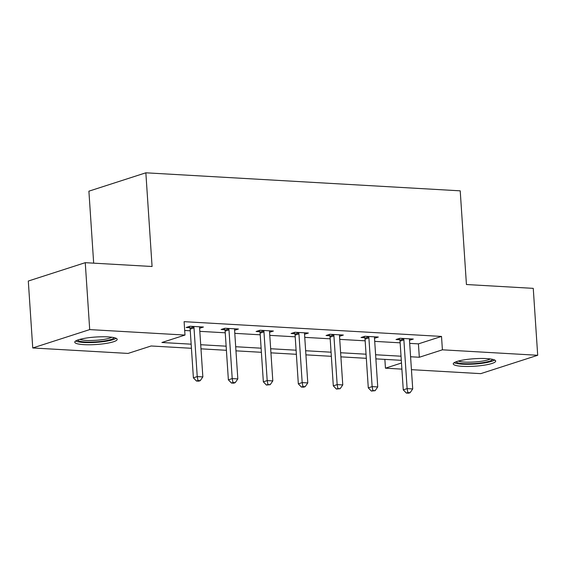 <?xml version="1.0" encoding="UTF-8"?>
<svg xmlns="http://www.w3.org/2000/svg" width="566" height="566" viewBox="0 0 566 566"><rect width="100%" height="100%" fill="white"/><g stroke="black" fill="none" stroke-linecap="round" stroke-linejoin="round"><path stroke-width="0.85" d="M107.986 336.897A21.26 3.75 -3.8 0 1 117.19 339.359A21.26 3.75 -3.8 0 1 105.969 343.442A21.26 3.75 -3.8 0 1 83.973 344.644A21.26 3.75 -3.8 0 1 74.762 342.182A21.26 3.75 -3.8 0 1 85.982 338.1A21.26 3.75 -3.8 0 1 107.986 336.897M486.477 358.596A21.26 3.75 -3.8 0 1 495.682 361.058A21.26 3.75 -3.8 0 1 484.461 365.141A21.26 3.75 -3.8 0 1 462.457 366.336A21.26 3.75 -3.8 0 1 453.253 363.874A21.26 3.75 -3.8 0 1 464.474 359.792A21.26 3.75 -3.8 0 1 486.477 358.596M93.673 263.155L88.897 191.181L145.851 172.807L460.215 190.834L466.434 284.521L533.257 288.356L537.7 355.278L480.746 373.645L411.44 369.669M401.888 369.124L385.446 368.183L401.485 363.011M384.866 359.375L385.446 368.183M191.428 348.288L151.129 345.982L128.043 353.425L32.743 347.963L89.704 329.596L184.997 335.058L161.904 342.501L191.159 344.178M89.704 329.596L85.254 262.674L28.3 281.04L32.743 347.963M409.692 343.371L418.423 343.873L441.515 336.43L184.106 321.672L184.997 335.058M184.693 330.473L190.268 330.799M199.819 331.343L225.247 332.801M234.798 333.346L260.226 334.803M269.777 335.355L295.204 336.812M304.756 337.357L330.183 338.815M339.734 339.367L365.162 340.824M374.713 341.369L400.141 342.826M409.487 340.286L413.314 339.048L399.858 338.277L396.016 339.522L399.646 339.727M374.508 338.277L378.336 337.046L364.879 336.275L361.037 337.513L364.667 337.725M339.529 336.275L343.357 335.044L329.9 334.273L326.058 335.511L329.688 335.716M304.55 334.273L308.378 333.034L294.921 332.263L291.08 333.508L294.702 333.714M269.572 332.263L273.399 331.032L259.943 330.261L256.094 331.499L259.723 331.711M234.593 330.261L238.42 329.023L224.964 328.252L221.115 329.497L224.744 329.702M199.614 328.252L203.442 327.021L189.985 326.249L186.136 327.488L189.766 327.7M85.254 262.674L152.077 266.501L145.851 172.807M441.515 336.43L442.407 349.816L537.7 355.278M410.583 356.757L419.314 357.259L442.407 349.816M200.711 344.729L226.138 346.187M235.689 346.732L261.117 348.189M270.668 348.741L296.096 350.198M305.647 350.743L331.075 352.201M340.626 352.745L366.053 354.203M375.605 354.755L401.032 356.212M401.301 360.323L375.874 358.865M366.322 358.313L340.895 356.856M331.343 356.311L305.916 354.854M296.365 354.302L270.937 352.844M261.386 352.3L235.958 350.842M226.407 350.297L200.98 348.833M418.423 343.873L419.314 357.259M403.876 339.897L400.028 341.135L403.268 389.861L407.117 388.616L403.876 339.897A2.724 2.193 72.1 0 0 403.65 338.885L403.487 338.489M407.874 392.563L406.331 393.059L408.574 393.193L410.117 392.691L407.874 392.563L407.117 388.616L412.72 388.941L409.48 340.216A2.724 2.193 72.1 0 1 409.579 339.225L409.685 338.843M400.028 341.135A2.724 2.193 72.1 0 0 399.801 340.131L399.157 338.503M403.268 389.861L406.331 393.059M410.117 392.691L412.72 388.941M492.646 359.36A18.395 3.247 -3.8 0 1 492.625 359.403A18.395 3.247 -3.8 0 1 474.421 363.57A18.395 3.247 -3.8 0 1 456.04 361.794M454.137 362.7A21.126 3.729 176.2 0 0 474.57 364.044A21.126 3.729 176.2 0 0 494.649 360.011M458.318 361.066A17.037 3.007 176.2 0 0 474.435 361.985A17.037 3.007 176.2 0 0 490.29 358.943M114.155 337.661A18.395 3.247 -3.8 0 1 103.854 341.043A18.395 3.247 -3.8 0 1 85.445 341.977A18.395 3.247 -3.8 0 1 77.549 340.095M79.827 339.374A17.037 3.007 176.2 0 0 86.124 340.392A17.037 3.007 176.2 0 0 111.799 337.251M75.653 341.001A21.126 3.729 176.2 0 0 83.902 342.48A21.126 3.729 176.2 0 0 116.157 338.312M368.898 337.895L365.049 339.133L368.289 387.852L372.138 386.613L368.898 337.895A2.724 2.193 72.1 0 0 368.671 336.883L368.508 336.48M372.895 390.561L371.353 391.056L375.138 390.689L372.895 390.561L372.138 386.613L377.741 386.932L374.501 338.213A2.724 2.193 72.1 0 1 374.6 337.223L374.706 336.841M365.049 339.133A2.724 2.193 72.1 0 0 364.822 338.121L364.179 336.501M368.289 387.852L371.353 391.056M375.138 390.689L377.741 386.932M333.919 335.886L330.07 337.131L333.31 385.849L337.159 384.604L333.919 335.886A2.724 2.193 72.1 0 0 333.692 334.881L333.53 334.478M337.916 388.552L336.374 389.054L340.159 388.686L337.916 388.552L337.159 384.604L342.763 384.93L339.522 336.211A2.724 2.193 72.1 0 1 339.621 335.221L339.727 334.831M330.07 337.131A2.724 2.193 72.1 0 0 329.844 336.119L329.2 334.499M333.31 385.849L336.374 389.054M340.159 388.686L342.763 384.93M298.94 333.883L295.091 335.122L298.332 383.84L302.18 382.602L298.94 333.883A2.724 2.193 72.1 0 0 298.714 332.872L298.551 332.475M302.937 386.55L301.395 387.045L303.638 387.172L305.18 386.677L302.937 386.55L302.18 382.602L307.784 382.92L304.543 334.202A2.724 2.193 72.1 0 1 304.642 333.211L304.749 332.829M295.091 335.122A2.724 2.193 72.1 0 0 294.865 334.117L294.221 332.49M298.332 383.84L301.395 387.045M305.18 386.677L307.784 382.92M263.961 331.874L260.112 333.119L263.353 381.838L267.194 380.593L263.961 331.874A2.724 2.193 72.1 0 0 263.735 330.869L263.572 330.466M267.959 384.547L266.416 385.043L270.201 384.675L267.959 384.547L267.194 380.593L272.805 380.918L269.565 332.2A2.724 2.193 72.1 0 1 269.664 331.209L269.77 330.82M260.112 333.119A2.724 2.193 72.1 0 0 259.886 332.108L259.242 330.487M263.353 381.838L266.416 385.043M270.201 384.675L272.805 380.918M228.982 329.872L225.134 331.11L228.374 379.828L232.216 378.59L228.982 329.872A2.724 2.193 72.1 0 0 228.756 328.86L228.593 328.464M232.98 382.538L231.437 383.033L233.68 383.168L235.223 382.666L232.98 382.538L232.216 378.59L237.826 378.909L234.586 330.19A2.724 2.193 72.1 0 1 234.685 329.2L234.791 328.818M225.134 331.11A2.724 2.193 72.1 0 0 224.907 330.105L224.263 328.478M228.374 379.828L231.437 383.033M235.223 382.666L237.826 378.909M194.004 327.863L190.155 329.108L193.395 377.826L197.237 376.588L194.004 327.863A2.724 2.193 72.1 0 0 193.777 326.858L193.614 326.455M198.001 380.536L196.459 381.031L198.701 381.159L200.244 380.663L198.001 380.536L197.237 376.588L202.847 376.906L199.607 328.188A2.724 2.193 72.1 0 1 199.706 327.198L199.812 326.808M190.155 329.108A2.724 2.193 72.1 0 0 189.928 328.096L189.285 326.476M193.395 377.826L196.459 381.031M200.244 380.663L202.847 376.906M403.65 338.885L399.801 340.131M368.671 336.883L364.822 338.121M333.692 334.881L329.844 336.119M298.714 332.872L294.865 334.117M263.735 330.869L259.886 332.108M228.756 328.86L224.907 330.105M193.777 326.858L189.928 328.096"/></g></svg>
